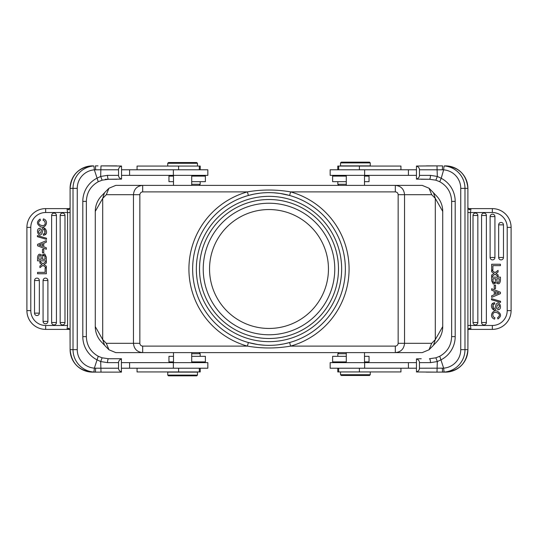 <?xml version="1.0" encoding="UTF-8"?>
<svg xmlns="http://www.w3.org/2000/svg" width="538" height="538" viewBox="0 0 538 538"><rect width="100%" height="100%" fill="white"/><g stroke="black" fill="none" stroke-linecap="round" stroke-linejoin="round"><path stroke-width="0.81" d="M436.21 195.644A22.293 22.293 0 0 1 436.58 196.027A22.293 22.293 0 0 1 436.594 196.04A22.293 22.293 0 0 1 442.727 211.4L435.296 198.394L433.52 192.819L432.532 191.784M442.727 211.4L442.727 326.6L435.296 339.606L435.296 198.394L431.684 194.682L429.015 188.213L422.222 185.388L395.316 185.388C400.918 185.946 403.998 189.04 404.536 194.682L404.536 343.318L431.684 343.318L429.021 349.781L422.222 352.612L395.316 352.612C400.918 352.054 403.998 348.96 404.536 343.318L398.154 343.318L398.154 194.682C397.985 193.001 397.044 192.073 395.316 191.891L290.614 191.891L289.612 195.469L280.271 193.472M432.532 346.216L433.52 345.181L435.296 339.606L431.684 343.318M442.727 326.6A22.293 22.293 0 0 1 436.594 341.96A22.293 22.293 0 0 1 436.58 341.973A22.293 22.293 0 0 1 436.21 342.356M101.79 342.356A22.293 22.293 0 0 1 101.42 341.973A22.293 22.293 0 0 1 101.406 341.96A22.293 22.293 0 0 1 95.273 326.6L95.273 211.4A22.293 22.293 0 0 1 101.406 196.04A22.293 22.293 0 0 1 101.42 196.027A22.293 22.293 0 0 1 101.79 195.644M105.468 191.784L104.48 192.819L102.704 198.394L102.704 339.606L95.273 326.6M95.273 211.4L102.704 198.394L106.316 194.682L108.952 188.246L115.778 185.388L395.316 185.388L395.316 191.891M127.392 185.388L410.608 185.388M253.526 194.225L248.388 195.469L247.386 191.891C261.771 189.41 276.182 189.41 290.614 191.891A80.081 80.081 0 0 1 290.614 346.109C276.229 348.59 261.818 348.59 247.386 346.109L248.388 342.531L257.729 344.528M254.326 194.057L259.814 193.189M264.79 192.752L266.74 192.671M273.627 192.779L279.807 193.404M284.474 343.775L289.612 342.531L290.614 346.109L395.316 346.109C396.97 345.921 397.918 344.993 398.154 343.318M395.316 346.109L395.316 352.612L142.684 352.612C137.082 352.054 134.002 348.96 133.464 343.318L139.846 343.318C139.988 344.979 140.936 345.907 142.684 346.109L247.386 346.109A80.081 80.081 0 0 1 247.386 191.891L142.684 191.891C141.03 192.079 140.082 193.007 139.846 194.682L139.846 343.318M283.674 343.943L278.186 344.811M273.21 345.248L271.26 345.329M264.373 345.221L258.193 344.596M142.684 191.891L142.684 185.388C137.082 185.946 134.002 189.04 133.464 194.682L106.316 194.682M142.684 346.109L142.684 352.612L115.778 352.612L108.979 349.781L106.316 343.318L102.704 339.606L104.56 345.181L105.468 346.216M127.224 352.612L401.489 352.612M192.638 269A76.362 76.362 0 0 1 269.518 192.638A76.362 76.362 0 0 1 345.356 270.036A76.362 76.362 0 0 1 268.482 345.362A76.362 76.362 0 0 1 192.644 267.964A76.362 76.362 0 0 1 269.518 192.638A76.362 76.362 0 0 1 345.362 269M199.511 269A69.489 69.489 0 0 1 269 199.511A69.489 69.489 0 0 1 338.489 269A69.489 69.489 0 0 1 269 338.489A69.489 69.489 0 0 1 199.511 269M203.23 269A65.77 65.77 0 0 1 269 203.23A65.77 65.77 0 0 1 334.771 269A65.77 65.77 0 0 1 269 334.771A65.77 65.77 0 0 1 203.23 269M209.544 269A59.456 59.456 0 0 0 269 328.456A59.456 59.456 0 0 0 328.456 269A59.456 59.456 0 0 0 269 209.544A59.456 59.456 0 0 0 209.544 269M197.466 372.121L167.742 372.121L167.742 375.094L197.466 375.094L197.466 372.121M167.742 375.094L168.481 375.833L196.726 375.833L197.466 375.094M121.541 368.214L207.836 368.214L207.836 362.646L121.541 362.646M121.541 371.966C119.564 371.213 118.562 369.962 118.542 368.214L118.542 362.646L107.526 362.646A3.9 1.063 90 0 1 108.589 358.738L102.119 357.817L108.589 358.738L121.406 358.738L121.406 372.121L92.502 372.121A22.482 22.394 90 0 1 70.108 349.639L73.02 349.639L73.02 188.361L70.095 188.361L70.101 331.408M111.669 372.121L98.037 372.121M107.526 362.646L100.693 361.556L101.009 372.121M118.542 362.646C118.575 360.89 119.571 359.64 121.541 358.893M111.669 358.738L108.589 358.738M69.604 329.397L68.696 328.207L67.008 329.384L69.449 329.384L68.427 328.429M67.721 329.384L45.663 329.384L67.008 329.384L67.58 325.483L67.58 212.517L45.663 212.517A14.862 14.862 0 0 0 30.8 227.379L26.913 227.379A18.763 18.763 0 0 1 45.663 208.616L67.479 208.616M30.8 227.379L30.8 310.621L26.913 310.621A18.763 18.763 0 0 0 45.663 329.384A18.763 18.763 0 0 1 26.9 310.621L26.9 227.379M34.526 280.52A2.408 2.408 0 0 1 36.934 278.112A2.408 2.408 0 0 1 39.341 280.52L39.341 313.143A2.408 2.408 0 0 1 34.688 314.004A2.408 2.408 0 0 1 34.526 313.143L34.526 280.52L39.341 280.52M43.074 280.52A2.408 2.408 0 0 1 45.481 278.112A2.408 2.408 0 0 1 47.889 280.52L47.889 321.408A2.408 2.408 0 0 1 43.235 322.275A2.408 2.408 0 0 1 43.074 321.408L43.074 280.52L47.889 280.52M51.621 215.489A2.408 2.408 0 0 1 54.029 213.082A2.408 2.408 0 0 1 56.436 215.489L56.436 322.511A2.408 2.408 0 0 1 51.776 323.372A2.408 2.408 0 0 1 51.621 322.511L51.621 215.489L56.436 215.489M60.162 215.489A2.408 2.408 0 0 1 62.576 213.082A2.408 2.408 0 0 1 64.984 215.489L64.984 322.511A2.408 2.408 0 0 1 61.514 324.676A2.408 2.408 0 0 1 60.162 322.511L60.162 215.489L64.984 215.489M41.426 264.205L41.971 264.595L41.426 264.205L41.971 264.595L39.92 265.98L39.92 267.615L43.006 265.362L46.335 267.789L46.335 266.196L43.982 264.568L46.335 262.954L46.335 261.34L42.946 263.808L39.92 261.502L39.92 263.089L41.426 264.205M40.888 232.308L39.799 233.6L40.888 232.308C42.717 222.086 49.503 232.611 45.078 234.783L44.459 228.099M40.189 228.273C34.93 228.025 38.521 238.885 41.843 233.633L42.294 232.288L41.843 233.633C38.521 238.885 34.93 228.025 40.189 228.273L40.283 229.612C38.279 231.044 38.117 232.376 39.799 233.6M45.078 234.783L43.739 235.267M41.648 255.254C39.469 253.364 38.111 254.091 37.566 257.433C38.111 254.091 39.469 253.364 41.648 255.254L44.762 253.956L46.335 257.177L46.335 260.856L37.566 260.856L37.566 257.433M44.762 221.185L43.087 220.277L44.762 221.185L45.239 223.364M67.875 208.616L69.436 208.616L67.008 208.616L67.58 212.517L70.169 212.517L67.58 212.517M68.696 209.793L70.014 208.004L68.696 209.793L67.008 208.616L45.663 208.616L45.663 212.517M70.101 206.592L70.034 207.87M70.095 206.384L70.095 188.361A22.482 22.394 90 0 1 92.502 165.879L93.713 165.946A3.9 0.336 -94.4 0 1 94.352 169.84L100.835 169.786L100.693 176.437L107.526 175.354A3.9 1.063 90 0 0 108.589 179.262L121.541 179.107C119.564 178.354 118.562 177.103 118.542 175.354L118.542 169.786C118.575 168.031 119.571 166.78 121.541 166.034L101.009 165.879L100.835 169.786L118.542 169.786M69.604 208.603L68.427 209.571M69.725 329.397L68.696 328.207M70.034 330.13L70.108 349.639C71.419 363.291 78.891 370.783 92.502 372.121M101.009 165.879L116.766 165.879M102.112 180.183L98.252 181.736L102.119 180.183L108.589 179.262L102.112 180.183L100.693 176.437L96.786 178.28A26.012 25.911 90 0 0 82.805 201.367L86.362 201.367L86.349 336.633C86.692 345.403 90.653 351.946 98.252 356.264L102.112 357.817L98.239 356.257L94.352 368.16A18.581 18.507 -90 0 1 77.25 349.639L73.02 349.639A22.482 22.394 -90 0 0 93.713 372.054A3.9 0.336 -85.6 0 0 94.352 368.16L95.663 368.194L95.421 372.121L93.713 372.054M116.766 179.262L105.273 179.262M121.541 166.034L121.541 179.107M121.541 175.354L207.836 175.354L207.836 169.786L121.541 169.786M200.23 169.786L200.23 166.067L137.055 166.067L137.055 169.786M192.651 162.537L181.689 162.537M167.742 163.283L168.481 162.537L196.726 162.537L197.466 163.283L167.742 163.283L167.742 166.067M173.498 176.101L168.966 176.101L168.966 181.676L173.498 181.676M191.71 181.676L205.381 181.676L205.381 176.101L191.71 176.101M191.71 184.278L200.176 184.278L200.176 181.676M86.362 201.367C86.692 192.597 90.653 186.054 98.252 181.736L94.352 169.84A18.581 18.507 -90 0 0 77.25 188.361L77.25 349.639M102.119 357.817L100.693 361.556L96.786 359.72A26.012 25.911 90 0 1 82.805 336.633L82.805 201.367M109.066 368.214L95.663 368.194M46.335 249.262L37.566 245.772L37.566 244.36L46.335 240.634L46.335 242.214L43.746 243.25L43.746 246.801L46.335 247.776L46.335 249.262M42.603 246.377L42.603 243.701L38.998 245.072A10.76 10.76 0 0 1 40.249 245.463L42.603 246.377L40.249 245.463M37.566 273.755L46.335 273.755L46.335 267.991L45.105 267.991L45.105 272.363L37.566 272.363L37.566 273.755M46.483 239.329L37.418 236.693L37.418 235.59L46.483 238.22L46.483 239.329M42.294 232.288L42.932 230.022C44.647 226.908 46.772 234.05 43.262 233.976L43.376 235.294M45.064 256.404L44.842 255.765L42.845 255.537L42.388 259.276L45.105 259.276L44.842 255.765M41.157 259.276L38.797 259.276C38.877 255.51 39.617 254.494 41.009 256.229L41.157 259.276M41.157 257.399L41.009 256.229M45.105 257.823L45.105 259.276M42.845 255.537L43.975 255.254M43.087 220.277L43.43 218.885C49.308 220.755 45.616 228.711 40.928 226.895C36.597 224.353 36.322 221.73 40.101 219.033L40.411 220.398C34.661 224.131 44.479 227.816 45.057 223.929M43.773 252.927L42.489 252.927L42.489 249.356L43.773 249.356L43.773 252.927M137.055 368.214L137.055 371.933L200.23 371.933L200.23 368.214M173.498 356.324L168.966 356.324L168.966 361.899L173.498 361.899M191.71 361.899L205.381 361.899L205.381 356.324L191.71 356.324M200.176 356.324L200.176 353.722L191.71 353.722M416.459 362.646L330.164 362.646L330.164 368.214L416.459 368.214M421.234 358.738L416.459 358.893C418.436 359.646 419.438 360.897 419.458 362.646L419.458 368.214C419.425 369.969 418.43 371.22 416.459 371.966L416.459 358.893M416.459 371.966L436.99 372.121L437.307 361.563L430.474 362.646A3.9 1.063 -90 0 0 429.411 358.738L435.881 357.817L437.307 361.563L441.214 359.72A26.012 25.911 -90 0 0 455.195 336.633L455.195 201.367A26.012 25.911 -90 0 0 441.214 178.28L439.748 181.736L435.888 180.183L439.761 181.743C447.347 186.054 451.308 192.597 451.638 201.367L455.195 201.367M426.331 372.121L439.963 372.121M436.99 372.121L444.287 372.054A3.9 0.336 85.6 0 1 443.648 368.16L419.458 368.214M467.899 331.408L467.892 188.361L464.98 188.361L464.98 349.639L467.905 349.639A22.482 22.394 -90 0 1 445.498 372.121L442.579 372.121L442.337 368.194M455.195 336.633L451.638 336.633C451.308 345.403 447.347 351.946 439.748 356.264L435.881 357.817L439.748 356.264L443.648 368.16A18.581 18.507 90 0 0 460.75 349.639L460.75 188.361A18.581 18.507 90 0 0 443.648 169.84A3.9 0.336 94.4 0 1 444.287 165.946L445.498 165.879A22.482 22.394 -90 0 1 467.892 188.361L467.892 188.361C466.58 174.709 459.109 167.217 445.498 165.879M470.125 329.384L468.275 329.397L467.979 329.848L469.304 328.207L470.992 329.384L470.42 325.483L492.337 325.483A14.862 14.862 0 0 0 507.2 310.621L511.087 310.621A18.763 18.763 0 0 1 492.337 329.384L470.521 329.384M445.498 372.121C459.109 370.783 466.58 363.291 467.905 349.639L467.966 330.13M468.396 329.397L469.573 328.429M470.992 329.384L492.337 329.384L492.337 325.483M503.474 257.48A2.408 2.408 0 0 1 501.066 259.888A2.408 2.408 0 0 1 498.659 257.48L498.659 224.857A2.408 2.408 0 0 1 503.312 223.996A2.408 2.408 0 0 1 503.474 224.857L503.474 257.48L498.659 257.48M494.926 257.48A2.408 2.408 0 0 1 492.519 259.888A2.408 2.408 0 0 1 490.111 257.48L490.111 216.592A2.408 2.408 0 0 1 494.765 215.725A2.408 2.408 0 0 1 494.926 216.592L494.926 257.48L490.111 257.48M486.379 322.511A2.408 2.408 0 0 1 483.971 324.918A2.408 2.408 0 0 1 481.564 322.511L481.564 215.489A2.408 2.408 0 0 1 486.224 214.628A2.408 2.408 0 0 1 486.379 215.489L486.379 322.511L481.564 322.511M477.838 322.511A2.408 2.408 0 0 1 475.424 324.918A2.408 2.408 0 0 1 473.016 322.511L473.016 215.489A2.408 2.408 0 0 1 476.486 213.324A2.408 2.408 0 0 1 477.838 215.489L477.838 322.511L473.016 322.511M496.574 273.795L496.029 273.405L496.574 273.795L496.029 273.405L498.08 272.02L498.08 270.385L494.994 272.638L491.665 270.211L491.665 271.804L494.019 273.432L491.665 275.046L491.665 276.66L495.054 274.192L498.08 276.498L498.08 274.911L496.574 273.795M497.112 305.692L498.201 304.4L497.112 305.692C495.283 315.914 488.497 305.389 492.922 303.217L493.541 309.901M497.811 309.727C503.07 309.975 499.479 299.115 496.157 304.367L495.706 305.712L496.157 304.367C499.479 299.115 503.07 309.975 497.811 309.727L497.717 308.388C499.721 306.956 499.883 305.624 498.201 304.4M492.922 303.217L494.261 302.733M496.352 282.746C498.531 284.636 499.889 283.909 500.434 280.567C499.889 283.909 498.531 284.636 496.352 282.746L493.238 284.044L491.665 280.823L491.665 277.144L500.434 277.144L500.434 280.567M493.238 316.815L494.913 317.723L493.238 316.815L492.761 314.636M507.2 310.621L507.2 227.366A14.862 14.862 0 0 0 492.337 212.517L470.42 212.517L470.992 208.616L469.304 209.793L467.979 208.152L467.899 206.592M470.279 208.616L492.337 208.616L468.551 208.616L469.573 209.571M507.2 227.379L511.087 227.379A18.763 18.763 0 0 0 492.337 208.616A18.763 18.763 0 0 1 511.1 227.379L511.1 310.621M468.396 208.603L467.966 207.87M467.892 206.384L467.905 188.361M468.275 208.603L469.304 209.793M416.459 179.107L429.411 179.262L435.881 180.183L437.307 176.444L436.99 165.879L416.459 166.034C418.436 166.787 419.438 168.038 419.458 169.786L419.458 175.354C419.425 177.11 418.43 178.36 416.459 179.107L416.459 166.034M419.458 169.786L442.337 169.806L442.579 165.879L436.99 165.879M426.331 165.879L439.963 165.879M435.888 180.183L429.411 179.262A3.9 1.063 -90 0 0 430.474 175.354L437.307 176.444L441.214 178.28L443.648 169.84L442.337 169.806M429.411 179.262L421.234 179.262M416.459 169.786L330.164 169.786L330.164 175.354L416.459 175.354M400.945 169.786L400.945 166.067L337.77 166.067L337.77 169.786M340.534 165.879L370.258 165.879L370.258 162.906L340.534 162.906L340.534 165.879M370.258 162.906L369.519 162.167L341.274 162.167L340.534 162.906M364.502 181.676L369.034 181.676L369.034 176.101L364.502 176.101M346.29 176.101L332.618 176.101L332.618 181.676L346.29 181.676M337.824 181.676L337.824 184.278L346.29 184.278M491.665 288.738L500.434 292.228L500.434 293.64L491.665 297.366L491.665 295.786L494.254 294.75L494.254 291.199L491.665 290.224L491.665 288.738M495.397 291.623L495.397 294.299L499.002 292.928A10.76 10.76 0 0 1 497.751 292.537L495.397 291.623L497.751 292.537M500.434 264.245L491.665 264.245L491.665 270.009L492.895 270.009L492.895 265.637L500.434 265.637L500.434 264.245M491.517 298.671L500.582 301.307L500.582 302.41L491.517 299.78L491.517 298.671M495.706 305.712L495.068 307.978C493.353 311.092 491.228 303.95 494.738 304.024L494.624 302.706M492.936 281.596L493.158 282.235L495.155 282.463L495.612 278.724L492.895 278.724L493.158 282.235M496.843 278.724L499.203 278.724C499.123 282.49 498.383 283.506 496.991 281.771L496.843 278.724M496.843 280.601L496.991 281.771M492.895 280.177L492.895 278.724M495.155 282.463L494.025 282.746M494.913 317.723L494.57 319.115C488.692 317.245 492.384 309.289 497.072 311.105C501.403 313.647 501.678 316.27 497.899 318.967L497.589 317.602C503.339 313.869 493.521 310.184 492.942 314.071M494.227 285.073L495.511 285.073L495.511 288.644L494.227 288.644L494.227 285.073M364.502 361.899L369.034 361.899L369.034 356.324L364.502 356.324M346.29 356.324L332.618 356.324L332.618 361.899L346.29 361.899M346.29 353.722L337.824 353.722L337.824 356.324M337.77 368.214L337.77 371.933L400.945 371.933L400.945 368.214M345.349 375.463L356.311 375.463M370.258 374.717L369.519 375.463L341.274 375.463L340.534 374.717L370.258 374.717L370.258 371.933M431.684 194.682L398.154 194.682M106.316 343.318L133.464 343.318L133.464 194.682L139.846 194.682M196.35 269A72.65 72.65 0 0 1 269 196.35A72.65 72.65 0 0 1 341.65 269A72.65 72.65 0 0 1 269 341.65A72.65 72.65 0 0 1 196.35 269M100.788 368.214L118.542 368.214M30.8 310.621A14.862 14.862 0 0 0 45.663 325.483L67.58 325.483M45.663 325.483L45.663 329.384M77.25 188.361L73.02 188.361A22.482 22.394 -90 0 1 93.713 165.946M107.526 175.354L118.542 175.354M129.591 175.354L129.591 169.786M173.364 175.354L173.364 169.786M178.603 169.786L178.603 166.067M95.663 169.806L95.421 165.879L98.037 165.879M82.805 336.633L86.362 336.633M34.526 313.143L39.341 313.143M43.074 321.408L47.889 321.408M51.621 322.511L56.436 322.511M60.162 322.511L64.984 322.511M129.591 368.214L129.591 362.646M173.364 368.214L173.364 362.646M178.603 371.933L178.603 368.214M430.474 362.646L419.458 362.646M467.831 325.483L470.42 325.483L470.42 212.517L467.831 212.517L470.42 212.517M468.275 329.397L469.304 328.207M492.337 212.517L492.337 208.616M444.287 165.946A22.482 22.394 90 0 1 464.98 188.361L460.75 188.361M460.75 349.639L464.98 349.639A22.482 22.394 90 0 1 444.287 372.054M419.458 175.354L430.474 175.354M408.409 169.786L408.409 175.354M364.636 169.786L364.636 175.354M359.397 166.067L359.397 169.786M503.474 224.857L498.659 224.857M494.926 216.592L490.111 216.592M486.379 215.489L481.564 215.489M477.838 215.489L473.016 215.489M408.409 362.646L408.409 368.214M364.636 362.646L364.636 368.214M359.397 368.214L359.397 371.933M429.021 188.219L432.619 191.878M433.52 192.819L436.587 196.047M101.413 196.047L104.48 192.819M289.612 342.531L284.521 343.769M105.381 191.878L108.979 188.219M104.48 345.174L101.413 341.953M105.381 346.122L108.979 349.781M432.619 346.122L429.021 349.781M433.52 345.174L436.587 341.953M191.71 362.646L191.71 352.612M173.498 362.646L173.498 352.612M69.449 208.616L67.008 208.616M92.502 165.879L92.502 165.879C78.891 167.217 71.419 174.709 70.095 188.361M173.498 175.354L173.498 185.388M191.71 175.354L191.71 185.388M199.322 166.067L199.322 169.786M197.466 163.283L197.466 166.067M195.348 175.354L196.088 176.101M199.06 185.388L200.176 184.278M70.095 331.616L70.095 349.639M199.322 368.214L199.322 371.933M195.348 362.646L196.088 361.899M199.06 352.612L200.176 353.722M346.29 362.646L346.29 352.612M364.502 362.646L364.502 352.612M467.905 349.639L467.905 331.616M364.502 175.354L364.502 185.388M346.29 175.354L346.29 185.388M338.678 169.786L338.678 166.067M342.652 175.354L341.912 176.101M338.94 185.388L337.824 184.278M451.638 336.633L451.638 201.367M435.888 357.817L429.411 358.738M342.652 362.646L341.912 361.899M338.94 352.612L337.824 353.722M338.678 371.933L338.678 368.214M340.534 374.717L340.534 371.933"/></g></svg>
